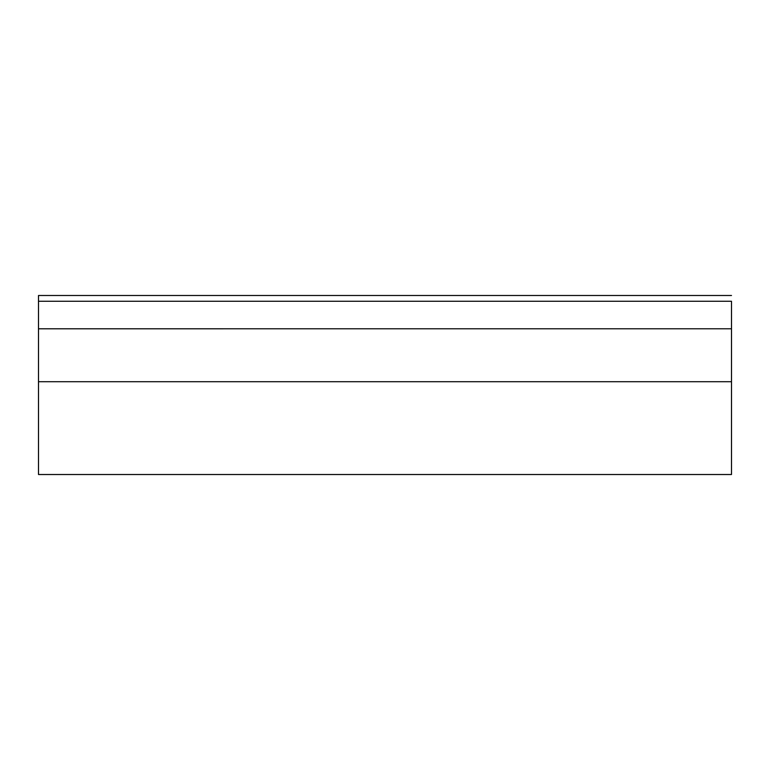 <?xml version="1.0" encoding="UTF-8"?>
<svg xmlns="http://www.w3.org/2000/svg" width="770" height="770" viewBox="0 0 770 770"><rect width="100%" height="100%" fill="white"/><g stroke="black" fill="none" stroke-linecap="round" stroke-linejoin="round"><path stroke-width="1.16" d="M731.5 359.503L731.5 474.512L731.5 328.78L38.5 328.79L38.5 295.488L731.5 295.488L38.5 295.488L38.5 301.262L731.5 301.262L731.5 328.79L731.5 301.262L38.5 301.262L38.5 474.512L38.5 381.708L731.5 381.708L38.5 381.708L38.5 359.503M731.5 474.512L38.5 474.512"/></g></svg>
